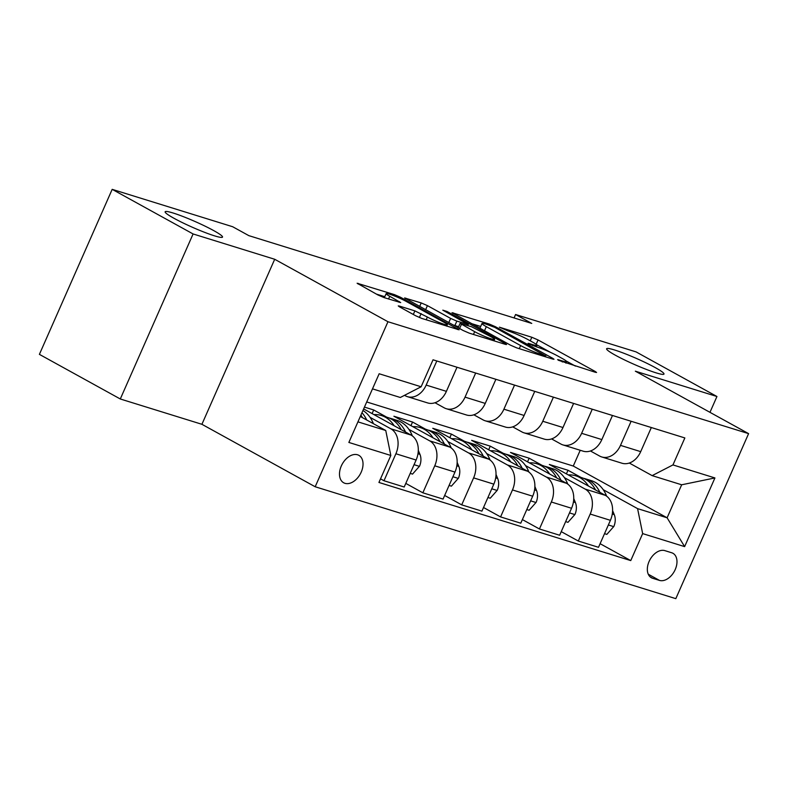 <?xml version="1.0" encoding="UTF-8"?>
<svg xmlns="http://www.w3.org/2000/svg" width="788" height="788" viewBox="0 0 788 788"><rect width="100%" height="100%" fill="white"/><g stroke="black" fill="none" stroke-linecap="round" stroke-linejoin="round"><path stroke-width="1.18" d="M558.574 360.333L595.354 372.281L596.575 372.468L595.226 371.483L538.056 339.953L531.821 337.254L499.405 327.187L508.043 330.94A15.386 1.556 23.8 0 1 527.97 339.579L532.737 342.209A15.386 1.556 23.8 0 1 537.052 345.39A15.386 1.556 23.8 0 1 533.141 344.78L528.945 343.479L528.088 343.351L529.034 344.041L537.583 347.232A15.386 1.556 23.8 0 1 557.52 355.871L562.277 358.501A15.386 1.556 23.8 0 1 566.592 361.682A15.386 1.556 23.8 0 1 562.681 361.071L558.485 359.771L557.628 359.633L558.574 360.333M213.725 230.608A31.362 3.172 23.8 0 0 183.161 216.572A31.362 3.172 23.8 0 0 165.135 211.775A31.362 3.172 23.8 0 0 173.931 218.256A31.362 3.172 23.8 0 0 204.496 232.293A31.362 3.172 23.8 0 0 222.521 237.089A31.362 3.172 23.8 0 0 213.725 230.608M655.202 367.582A31.362 3.172 23.8 0 0 624.638 353.556A31.362 3.172 23.8 0 0 606.612 348.759A31.362 3.172 23.8 0 0 615.408 355.24A31.362 3.172 23.8 0 0 645.963 369.267A31.362 3.172 23.8 0 0 663.989 374.064A31.362 3.172 23.8 0 0 655.202 367.582M344.967 483.32A15.681 10.293 118.9 0 0 360.766 473.086A15.681 10.293 118.9 0 0 358.836 455.326A15.681 10.293 118.9 0 0 357.555 454.784A15.681 10.293 118.9 0 0 341.756 465.019A15.681 10.293 118.9 0 0 343.686 482.778A15.681 10.293 118.9 0 0 344.967 483.32M399.477 306.108L398.245 305.911L399.595 306.906L415.64 315.752L421.866 318.451L459.099 329.817L400.58 297.293L394.345 294.594L357.112 283.237L377.836 294.909L384.071 297.608L400.698 302.582L389.745 296.288A12.864 1.3 23.8 0 1 386.14 293.629A12.864 1.3 23.8 0 1 393.537 295.599A12.864 1.3 23.8 0 1 406.076 301.351L443.713 322.115A12.864 1.3 23.8 0 1 447.318 324.764A12.864 1.3 23.8 0 1 439.921 322.804A12.864 1.3 23.8 0 1 427.382 317.042L414.882 310.886L399.477 306.108L399.211 306.69M274.697 259.272L193.09 233.957L112.182 189.347L39.4 354.364L120.298 398.984L201.915 424.299L315.18 486.757L387.962 321.731L274.697 259.272L201.915 424.299M709.968 412.331L716.942 396.502L635.335 371.178L748.6 433.636L387.962 321.731M716.942 396.502L636.044 351.881L515.569 314.51L514.062 317.938M112.182 189.347L232.657 226.727L248.841 235.642L531.752 323.425L515.569 314.51M510.545 345.203L516.77 347.902L552.782 359.072L554.003 359.259L552.654 358.274L495.485 326.744L489.259 324.045L452.016 312.678L510.545 345.203M505.335 344.346L469.323 333.176L463.088 330.477L404.569 297.953L421.206 302.927L427.431 305.626L450.618 318.411L456.843 321.11L468.299 324.469L442.807 310.167L447.072 311.496L505.206 343.548L506.556 344.543L505.335 344.346M671.671 552.752L664.836 550.625A15.189 9.978 118.9 0 0 649.529 560.544A15.189 9.978 118.9 0 0 651.4 577.762A15.189 9.978 118.9 0 0 652.641 578.284L659.477 580.401A15.189 9.978 118.9 0 0 674.784 570.492A15.189 9.978 118.9 0 0 672.913 553.274A15.189 9.978 118.9 0 0 671.671 552.752M315.18 486.757L675.818 598.653L748.6 433.636M366.716 401.959L573.27 466.043L667.111 517.795L681.669 484.787L652.139 475.627L672.952 464.92L684.851 437.941L433.026 359.801L421.127 386.78L400.314 397.487L372.497 388.858M672.952 464.92L714.923 477.942L684.624 546.626L642.653 533.604L637.581 508.624L603.234 489.683M600.101 543.69L630.755 560.593L642.653 533.604M630.755 560.593L378.929 482.453L390.828 455.474L348.857 442.442L379.156 373.758L421.127 386.78M193.09 233.957L120.298 398.984M573.27 466.043L580.224 450.273M581.071 477.469L568 470.259L549.344 464.477L605.332 495.347A19.601 14.647 -72.8 0 1 610.404 520.326L598.506 547.305L578.303 541.041L590.202 514.052A19.601 14.647 -72.8 0 0 585.12 489.072L564.366 477.626M637.581 508.624L667.111 517.795L684.624 546.626M357.939 421.856L385.756 430.494L360.313 416.468M380.525 478.838L383.992 480.749L395.891 453.76A19.601 14.647 -72.8 0 0 390.818 428.78L370.055 417.335M383.992 480.749L404.195 487.014L416.103 460.034A19.601 14.647 -72.8 0 0 411.021 435.055L363.642 408.923M386.76 417.177L373.689 409.967L364.45 407.101M405.79 483.399L422.851 492.805L434.749 465.816A19.601 14.647 -72.8 0 0 429.677 440.847L408.923 429.401M422.851 492.805L443.063 499.08L454.962 472.091A19.601 14.647 -72.8 0 0 449.889 447.111L393.901 416.241L412.557 422.033L410.962 425.648M444.659 495.455L461.709 504.862L473.618 477.883A19.601 14.647 -72.8 0 0 468.535 452.903L447.781 441.457M425.619 429.233L412.557 422.033M461.709 504.862L481.921 511.136L493.82 484.147A19.601 14.647 -72.8 0 0 488.747 459.168L432.76 428.298L451.416 434.089L449.82 437.704M483.517 507.511L500.577 516.918L512.476 489.939A19.601 14.647 -72.8 0 0 507.403 464.959L486.649 453.514M464.487 441.29L451.416 434.089M500.577 516.918L520.779 523.193L532.688 496.204A19.601 14.647 -72.8 0 0 527.605 471.234L471.628 440.354L490.274 446.146L488.678 449.761M522.375 519.578L539.435 528.975L551.334 501.995A19.601 14.647 -72.8 0 0 546.261 477.016L525.507 465.57M503.345 453.346L490.274 446.146M539.435 528.975L559.647 535.249L571.546 508.27A19.601 14.647 -72.8 0 0 566.474 483.29L510.486 452.42L529.142 458.202L527.546 461.817M542.203 465.412L529.142 458.202M629.297 463.029L652.139 475.627M590.439 450.972L599.678 456.075A19.601 14.647 -72.8 0 0 601.746 456.951A19.601 14.647 -72.8 0 0 620.491 445.368L631.129 421.265M551.58 438.916L560.82 444.008A19.601 14.647 -72.8 0 0 562.878 444.895A19.601 14.647 -72.8 0 0 581.633 433.311L592.261 409.208M512.712 426.86L521.961 431.952A19.601 14.647 -72.8 0 0 524.02 432.829A19.601 14.647 -72.8 0 0 542.774 421.255L553.403 397.152M473.854 414.803L483.093 419.896A19.601 14.647 -72.8 0 0 485.152 420.772A19.601 14.647 -72.8 0 0 503.906 409.189L514.534 385.096M434.986 402.737L444.235 407.839A19.601 14.647 -72.8 0 0 446.294 408.716A19.601 14.647 -72.8 0 0 465.048 397.132L475.676 373.029M404.53 395.32L405.367 395.783A19.601 14.647 -72.8 0 0 407.435 396.659A19.601 14.647 -72.8 0 0 426.18 385.076L436.818 360.973M568 470.259L566.405 473.884M561.243 531.634L578.303 541.041M601.746 456.951L621.949 463.216A19.601 14.647 -72.8 0 0 640.703 451.642L651.331 427.539M562.878 444.895L583.09 451.16A19.601 14.647 -72.8 0 0 601.845 439.576L612.473 415.483M524.02 432.829L544.222 439.103A19.601 14.647 -72.8 0 0 562.977 427.52L573.605 403.417M485.152 420.772L505.364 427.047A19.601 14.647 -72.8 0 0 524.119 415.463L534.747 391.36M446.294 408.716L466.506 414.99A19.601 14.647 -72.8 0 0 485.25 403.407L495.888 379.304M407.435 396.659L427.638 402.924A19.601 14.647 -72.8 0 0 446.392 391.35L457.02 367.247M373.689 409.967L372.094 413.592M385.756 430.494L390.828 455.474M681.669 484.787L714.923 477.942M575.407 366.095L566.178 361.002M550.654 352.443L536.638 344.711M480.69 326.459L471.224 323.513M544.981 355.585L494.706 327.345L485.92 324.085A15.386 1.556 23.8 0 0 482 323.474A15.386 1.556 23.8 0 0 486.324 326.656L520.622 345.568A15.386 1.556 23.8 0 0 540.558 354.206L544.981 355.585L544.567 356.521M482 323.474L480.04 327.936A15.386 1.556 23.8 0 0 480.453 328.606M452.854 324.833L458.596 326.724M474.681 331.679A12.864 1.3 23.8 0 0 487.22 337.441A12.864 1.3 23.8 0 0 494.618 339.401A12.864 1.3 23.8 0 0 491.003 336.742L471.519 326.734L460.074 323.375L474.681 331.679L473.45 334.457M384.78 296.702L376.309 294.072M604.524 533.673L606.839 534.382L613.872 526.433A12.982 9.702 -72.8 0 0 614.266 514.633L612.601 510.614M606.652 496.194L606.317 495.386A37.479 28.013 -72.8 0 0 591.266 480.631L585.356 478.799A37.479 28.013 -72.8 0 0 583.465 478.306M588.459 486.038A37.479 28.013 -72.8 0 0 575.723 475.804A37.479 28.013 -72.8 0 0 568.227 474.888M599.875 492.333A37.479 28.013 -72.8 0 0 585.356 478.799M575.723 475.804L581.623 477.636A37.479 28.013 107.2 0 1 595.541 489.949M565.656 521.607L567.971 522.326L575.013 514.367A12.982 9.702 -72.8 0 0 575.407 502.577L573.743 498.558M567.784 484.137L567.458 483.33A37.479 28.013 -72.8 0 0 552.398 468.574L546.498 466.742A37.479 28.013 -72.8 0 0 544.597 466.25M549.6 473.982A37.479 28.013 -72.8 0 0 536.855 463.748A37.479 28.013 -72.8 0 0 529.369 462.832M561.017 480.276A37.479 28.013 -72.8 0 0 546.498 466.742M536.855 463.748L542.765 465.58A37.479 28.013 107.2 0 1 556.683 477.892M526.798 509.55L529.112 510.269L536.155 502.311A12.982 9.702 -72.8 0 0 536.539 490.52L534.885 486.501M528.925 472.081L528.59 471.273A37.479 28.013 -72.8 0 0 513.54 456.518L507.63 454.686A37.479 28.013 -72.8 0 0 505.738 454.193M510.732 461.926A37.479 28.013 -72.8 0 0 497.996 451.691A37.479 28.013 -72.8 0 0 490.51 450.766M522.149 468.22A37.479 28.013 -72.8 0 0 507.63 454.686M497.996 451.691L503.896 453.524A37.479 28.013 107.2 0 1 517.824 465.836M487.939 497.494L490.244 498.213L497.287 490.254A12.982 9.702 -72.8 0 0 497.681 478.464L496.016 474.435M490.067 460.025L489.732 459.217A37.479 28.013 -72.8 0 0 474.681 444.452L468.771 442.62A37.479 28.013 -72.8 0 0 466.88 442.127M471.874 449.869A37.479 28.013 -72.8 0 0 459.128 439.635A37.479 28.013 -72.8 0 0 451.642 438.709M483.29 456.163A37.479 28.013 -72.8 0 0 468.771 442.62M459.128 439.635L465.038 441.467A37.479 28.013 107.2 0 1 478.956 453.77M449.071 485.438L451.386 486.157L458.429 478.198A12.982 9.702 -72.8 0 0 458.823 466.407L457.158 462.379M451.199 447.958L450.874 447.16A37.479 28.013 -72.8 0 0 435.813 432.395L429.903 430.563A37.479 28.013 -72.8 0 0 428.012 430.071M433.016 437.813A37.479 28.013 -72.8 0 0 420.27 427.579A37.479 28.013 -72.8 0 0 412.784 426.653M444.432 444.107A37.479 28.013 -72.8 0 0 429.903 430.563M420.27 427.579L426.18 429.411A37.479 28.013 107.2 0 1 440.098 441.713M410.213 473.381L412.528 474.1L419.571 466.141A12.982 9.702 -72.8 0 0 419.955 454.341L418.3 450.322M412.341 435.902L412.006 435.094A37.479 28.013 -72.8 0 0 396.955 420.339L391.045 418.507A37.479 28.013 -72.8 0 0 389.154 418.014M394.148 425.747A37.479 28.013 -72.8 0 0 381.412 415.512A37.479 28.013 -72.8 0 0 373.926 414.596M405.564 432.051A37.479 28.013 -72.8 0 0 391.045 418.507M381.412 415.512L387.312 417.344A37.479 28.013 107.2 0 1 401.23 429.657M373.413 423.688L373.148 423.038A37.479 28.013 -72.8 0 0 362.953 410.499M366.706 419.984A37.479 28.013 -72.8 0 0 361.958 412.754M360.924 415.099A37.479 28.013 107.2 0 1 362.372 417.601M390.818 428.78L411.021 435.055M429.677 440.847L449.889 447.111M468.535 452.903L488.747 459.168M507.403 464.959L527.605 471.234M546.261 477.016L566.474 483.29M585.12 489.072L605.332 495.347M620.491 445.368L640.703 451.642M590.202 514.052L610.404 520.326M551.334 501.995L571.546 508.27M581.633 433.311L601.845 439.576M512.476 489.939L532.688 496.204M542.774 421.255L562.977 427.52M473.618 477.883L493.82 484.147M503.906 409.189L524.119 415.463M434.749 465.816L454.962 472.091M465.048 397.132L485.25 403.407M395.891 453.76L416.103 460.034M426.18 385.076L446.392 391.35M648.288 574.235L659.477 580.401M650.297 576.993L652.641 578.284M562.268 361.997L562.681 361.071M532.727 345.705L533.141 344.78M530.245 340.83L531.821 337.254M536.135 344.307L538.056 339.953M594.93 372.153L595.226 371.483M452.982 313.457L453.248 312.866M488.836 324.981L489.259 324.045M495.12 327.572L495.485 326.744M552.358 358.944L552.654 358.274M484.482 330.832L486.324 326.656M519.262 348.67L520.622 345.568M540.135 355.152L540.558 354.206M405.534 298.731L405.79 298.15M419.62 306.512L421.206 302.927M425.589 309.802L427.431 305.626M448.776 322.587L450.618 318.411M454.883 325.572L456.843 321.11M466.654 325.227L467.067 324.282M446.707 312.324L447.072 311.496M504.911 344.218L505.206 343.548M459.581 328.537L461.423 324.37M413.306 314.471L414.882 310.886M419.374 317.525L421.117 313.585M426.18 319.79L427.382 317.042M388.553 298.997L389.745 296.288M399.053 302.257L399.358 301.587M358.077 284.005L358.343 283.424M393.852 295.717L394.345 294.594M400.097 298.376L400.58 297.293M457.454 329.492L457.749 328.823M608.356 524.975L613.704 526.63M604.248 494.746L606.317 495.386M612.286 514.022L614.266 514.633M569.497 512.909L574.836 514.574M565.39 482.689L567.458 483.33M573.418 501.966L575.407 502.577M530.639 500.853L535.978 502.517M526.522 470.633L528.59 471.273M534.56 489.909L536.539 490.52M491.771 488.796L497.12 490.451M487.664 458.577L489.732 459.217M495.701 477.843L497.681 478.464M452.913 476.74L458.252 478.395M448.796 446.51L450.874 447.16M456.833 465.787L458.823 466.407M414.045 464.684L419.393 466.338M409.937 434.454L412.006 435.094M417.975 453.73L419.955 454.341M371.079 422.398L373.148 423.038M565.942 363.16L566.592 361.682M536.401 346.868L537.052 345.39M545.365 356.777L545.838 355.713M467.806 325.582L468.299 324.469M493.987 340.83L494.618 339.401M458.143 327.749L460.074 323.375M446.707 326.163L447.318 324.764M384.347 297.697L386.14 293.629"/></g></svg>

